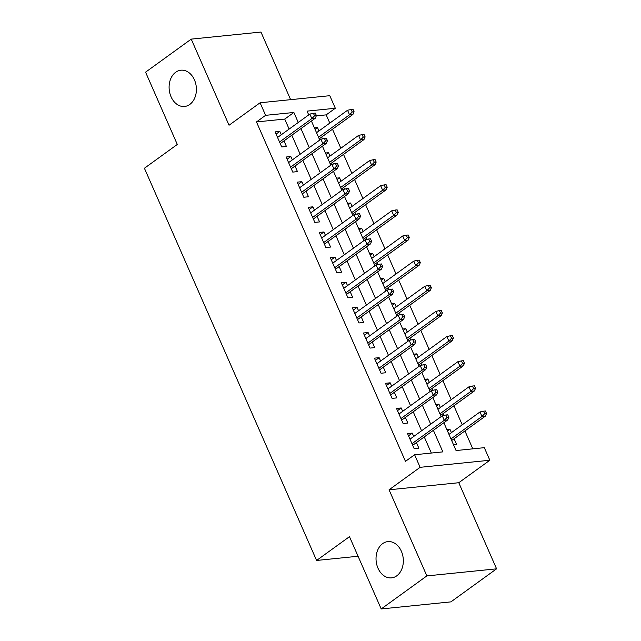 <?xml version="1.0" encoding="UTF-8"?>
<svg xmlns="http://www.w3.org/2000/svg" width="641" height="641" viewBox="0 0 641 641"><rect width="100%" height="100%" fill="white"/><g stroke="black" fill="none" stroke-linecap="round" stroke-linejoin="round"><path stroke-width="0.96" d="M382.621 543.648A18.22 13.605 84.2 0 1 387.845 541.613A18.22 13.605 84.2 0 1 402.564 554.721A18.22 13.605 84.2 0 1 396.747 575.834A18.22 13.605 84.2 0 1 391.523 577.87A18.22 13.605 84.2 0 1 376.804 564.761A18.22 13.605 84.2 0 1 382.621 543.648M175.69 72.241A18.22 13.605 84.2 0 1 180.914 70.206A18.22 13.605 84.2 0 1 195.633 83.314A18.22 13.605 84.2 0 1 189.816 104.419A18.22 13.605 84.2 0 1 184.592 106.462A18.22 13.605 84.2 0 1 169.873 93.354A18.22 13.605 84.2 0 1 175.69 72.241M443.852 422.74L456.055 450.543L484.316 447.674L489.836 460.246L420.119 467.321L414.599 454.749L442.867 451.881L433.396 430.311M458.78 482.721L389.063 489.796L426.866 575.906L381.203 608.95L450.911 601.875L496.583 568.831L458.78 482.721L489.836 460.246M290.629 99.667L260.951 32.05L191.234 39.125L229.037 125.235L260.094 102.768L329.803 95.693L335.323 108.265L307.063 111.125L308.722 114.915M329.803 123.104L326.189 114.867L335.323 108.265M472.794 448.844L464.933 430.928M462.241 424.807L453.892 405.793M451.208 399.663L442.859 380.65M440.167 374.52L431.818 355.507M429.133 349.377L420.784 330.363M418.092 324.234L409.751 305.22M407.059 299.099L398.71 280.077M396.018 273.955L387.677 254.942M384.985 248.812L376.636 229.799M373.951 223.669L365.602 204.655M362.91 198.526L354.569 179.512M351.877 173.382L343.528 154.369M340.836 148.239L332.495 129.226M426.866 575.906L496.583 568.831M381.203 608.95L349.473 536.669L316.59 560.458L144.417 168.246L177.301 144.449L145.571 72.169L191.234 39.125M413.725 436.465L412.251 433.1L407.54 433.572L414.158 448.66L418.869 448.179L416.418 442.594M402.692 411.322L401.21 407.956L396.507 408.437L403.125 423.517L407.836 423.044L405.384 417.451M391.659 386.178L390.177 382.813L385.465 383.294L392.092 398.373L396.803 397.901L394.343 392.308M380.618 361.035L379.143 357.67L374.432 358.151L381.05 373.238L385.762 372.758L383.31 367.165M369.585 335.9L368.102 332.527L363.391 333.008L370.017 348.095L374.729 347.614L372.269 342.022M358.543 310.757L357.069 307.392L352.358 307.864L358.976 322.952L363.687 322.471L361.236 316.878M347.51 285.614L346.028 282.248L341.324 282.721L347.943 297.809L352.654 297.328L350.202 291.743M336.469 260.47L334.995 257.105L330.283 257.586L336.91 272.665L341.613 272.193L339.161 266.6M325.436 235.327L323.961 231.962L319.25 232.443L325.868 247.522L330.58 247.049L328.128 241.457M314.402 210.184L312.92 206.819L308.209 207.299L314.835 222.387L319.547 221.906L317.087 216.313M303.361 185.049L301.887 181.675L297.176 182.156L303.794 197.244L308.505 196.763L306.053 191.17M292.328 159.905L290.846 156.54L286.134 157.013L292.761 172.1L297.472 171.62L295.012 166.027M315.051 129.338L317.495 127.567L318.97 130.94M322.463 138.881L321.662 137.062M326.093 154.481L328.529 152.71L330.011 156.075M333.496 164.024L332.703 162.205M337.126 179.624L339.57 177.853L341.044 181.219M344.538 189.167L343.736 187.348M348.159 204.767L350.603 202.997L352.085 206.362M355.571 214.31L354.769 212.492M359.2 229.903L361.644 228.14L363.118 231.505M366.604 239.454L365.811 237.635M370.234 255.046L372.677 253.283L374.16 256.648M377.645 264.589L376.844 262.77M381.275 280.189L383.719 278.418L385.193 281.792M388.678 289.732L387.885 287.913M392.308 305.332L394.752 303.562L396.226 306.927M399.72 314.875L398.918 313.056M403.349 330.476L405.785 328.705L407.267 332.07M410.753 340.018L409.952 338.2M414.382 355.619L416.826 353.848L418.301 357.213M421.786 365.162L420.993 363.343M425.416 380.754L427.859 378.991L429.342 382.356M432.827 390.305L432.026 388.486M436.457 405.897L438.901 404.134L440.375 407.5M443.86 415.44L443.067 413.629M326.189 114.867L316.309 115.877M314.411 127.879L317.495 127.567M325.452 153.023L328.529 152.71M336.485 178.166L339.57 177.853M347.526 203.309L350.603 202.997M358.559 228.452L361.644 228.14M369.601 253.596L372.677 253.283M380.634 278.731L383.719 278.418M391.667 303.874L394.752 303.562M402.708 329.017L405.785 328.705M413.741 354.161L416.826 353.848M424.783 379.304L427.859 378.991M435.816 404.447L438.901 404.134M446.849 429.582L449.934 429.27L451.408 432.643M453.475 444.67L456.552 444.357L454.1 438.765M289.131 129.089L284.74 119.074L256.472 121.942L405.465 461.36L414.599 454.749M431.345 453.051L424.262 436.914M421.57 430.792L413.221 411.778M410.536 405.649L402.187 386.635M399.495 380.506L391.146 361.492M388.462 355.362L380.113 336.349M377.421 330.219L369.08 311.205M366.388 305.084L358.039 286.062M355.354 279.941L347.005 260.927M344.313 254.798L335.964 235.784M333.28 229.654L324.931 210.641M322.239 204.511L313.898 185.497M311.205 179.368L302.856 160.354M300.164 154.233L291.823 135.211M281.287 134.762L279.813 131.397L275.101 131.87L281.72 146.957L286.431 146.477L283.979 140.892M316.59 560.458L358.063 556.252M389.063 489.796L420.119 467.321M256.472 121.942L265.606 115.332L260.094 102.768M311.414 121.037L319.755 140.05M322.447 146.18L330.796 165.194M333.48 171.323L341.829 190.337M344.521 196.466L352.87 215.48M355.555 221.61L363.904 240.623M366.596 246.745L374.937 265.767M377.629 271.888L385.978 290.902M388.662 297.031L397.011 316.045M399.704 322.175L408.053 341.188M410.737 347.318L419.086 366.332M421.778 372.461L430.119 391.475M432.811 397.596L441.16 416.618M298.265 122.479L293.874 112.471L265.606 115.332M430.704 424.182L422.355 405.168M419.671 399.039L411.322 380.025M408.629 373.895L400.28 354.882M397.596 348.752L389.247 329.738M386.555 323.617L378.214 304.595M375.522 298.474L367.173 279.46M364.481 273.33L356.14 254.317M353.447 248.187L345.098 229.174M342.414 223.044L334.065 204.03M331.373 197.901L323.024 178.887M320.34 172.766L311.991 153.744M309.299 147.622L300.958 128.609M284.74 119.074L293.874 112.471M276.079 134.097L279.813 131.397M447.49 431.04L449.934 429.27M287.112 159.24L290.846 156.54M298.153 184.384L301.887 181.675M309.186 209.519L312.92 206.819M320.228 234.662L323.961 231.962M331.261 259.805L334.995 257.105M342.294 284.949L346.028 282.248M353.335 310.092L357.069 307.392M364.368 335.235L368.102 332.527M375.41 360.37L379.143 357.67M386.443 385.513L390.177 382.813M397.476 410.657L401.21 407.956M408.517 435.8L412.251 433.1M280.245 143.592L315.244 118.264L311.846 118.609L279.54 141.99M314.539 115.813L316.422 115.62L315.316 113.104L313.433 113.297L314.539 115.813L311.846 118.609L309.859 114.082L277.553 137.462M315.244 118.264L316.422 115.62M313.433 113.297L309.859 114.082M354.104 111.798L352.999 109.282L351.116 109.475L352.221 111.983L354.104 111.798L352.927 114.443L349.529 114.787L347.55 110.26L316.534 132.703M352.221 111.983L349.529 114.787L318.521 137.23M352.927 114.443L319.218 138.833M347.55 110.26L351.116 109.475M291.278 168.735L326.277 143.408L322.888 143.752L290.581 167.133M325.572 140.956L327.455 140.764L326.357 138.248L324.466 138.44L325.572 140.956L322.888 143.752L320.901 139.225L288.594 162.606M326.277 143.408L327.455 140.764M324.466 138.44L320.901 139.225M302.32 193.87L337.31 168.551L333.921 168.895L301.615 192.276M336.613 166.091L338.496 165.907L337.39 163.391L335.507 163.583L336.613 166.091L333.921 168.895L331.934 164.368L299.627 187.749M337.31 168.551L338.496 165.907M335.507 163.583L331.934 164.368M313.353 219.014L348.351 193.694L344.962 194.039L312.656 217.411M347.646 191.234L349.529 191.042L348.424 188.534L346.541 188.718L347.646 191.234L344.962 194.039L342.975 189.512L310.669 212.892M348.351 193.694L349.529 191.042M346.541 188.718L342.975 189.512M324.394 244.157L359.385 218.837L355.995 219.182L323.689 242.554M358.68 216.378L360.571 216.185L359.465 213.669L357.582 213.862L358.68 216.378L355.995 219.182L354.008 214.655L321.702 238.027M359.385 218.837L360.571 216.185M357.582 213.862L354.008 214.655M365.138 136.934L364.04 134.426L362.149 134.618L363.255 137.126L365.138 136.934L363.96 139.586L360.571 139.93L358.583 135.403L327.567 157.846M363.255 137.126L360.571 139.93L329.554 162.373M363.96 139.586L330.259 163.976M358.583 135.403L362.149 134.618M376.179 162.077L375.073 159.569L373.19 159.753L374.296 162.269L376.179 162.077L375.001 164.729L371.604 165.074L369.617 160.546L338.6 182.989M374.296 162.269L371.604 165.074L340.587 187.517M375.001 164.729L341.292 189.119M369.617 160.546L373.19 159.753M387.212 187.22L386.106 184.704L384.223 184.896L385.329 187.412L387.212 187.22L386.034 189.872L382.645 190.217L380.658 185.69L349.641 208.133M385.329 187.412L382.645 190.217L351.629 212.66M386.034 189.872L352.334 214.254M380.658 185.69L384.223 184.896M398.253 212.363L397.148 209.847L395.265 210.04L396.362 212.556L398.253 212.363L397.067 215.007L393.678 215.352L391.691 210.833L360.675 233.276M396.362 212.556L393.678 215.352L362.662 237.795M397.067 215.007L363.367 239.397M391.691 210.833L395.265 210.04M335.427 269.3L370.426 243.973L367.029 244.317L334.722 267.698M369.721 241.521L371.604 241.328L370.498 238.813L368.615 239.005L369.721 241.521L367.029 244.317L365.05 239.798L332.735 263.171M370.426 243.973L371.604 241.328M368.615 239.005L365.05 239.798M409.287 237.507L408.181 234.991L406.298 235.183L407.404 237.699L409.287 237.507L408.109 240.151L404.719 240.495L402.732 235.968L371.716 258.411M407.404 237.699L404.719 240.495L373.703 262.938M408.109 240.151L374.4 264.541M402.732 235.968L406.298 235.183M346.469 294.443L381.459 269.116L378.07 269.46L345.763 292.841M380.754 266.664L382.637 266.472L381.539 263.956L379.648 264.148L380.754 266.664L378.07 269.46L376.083 264.933L343.776 288.314M381.459 269.116L382.637 266.472M379.648 264.148L376.083 264.933M357.502 319.587L392.5 294.259L389.103 294.604L356.797 317.984M391.795 291.807L393.678 291.615L392.572 289.099L390.69 289.291L391.795 291.807L389.103 294.604L387.116 290.077L354.81 313.457M392.5 294.259L393.678 291.615M390.69 289.291L387.116 290.077M368.535 344.722L403.534 319.402L400.144 319.747L367.838 343.127M402.828 316.942L404.711 316.758L403.606 314.242L401.723 314.435L402.828 316.942L400.144 319.747L398.157 315.22L365.851 338.6M403.534 319.402L404.711 316.758M401.723 314.435L398.157 315.22M379.576 369.865L414.567 344.546L411.177 344.89L378.871 368.263M413.862 342.086L415.753 341.893L414.647 339.385L412.764 339.57L413.862 342.086L411.177 344.89L409.19 340.363L376.884 363.743M414.567 344.546L415.753 341.893M412.764 339.57L409.19 340.363M390.609 395.008L425.608 369.689L422.219 370.033L389.904 393.406M424.903 367.229L426.786 367.037L425.68 364.521L423.797 364.713L424.903 367.229L422.219 370.033L420.232 365.506L387.925 388.887M425.608 369.689L426.786 367.037M423.797 364.713L420.232 365.506M420.32 262.65L419.222 260.134L417.339 260.326L418.437 262.842L420.32 262.65L419.142 265.294L415.753 265.638L413.765 261.111L382.749 283.554M418.437 262.842L415.753 265.638L384.736 288.081M419.142 265.294L385.441 289.684M413.765 261.111L417.339 260.326M431.361 287.785L430.255 285.277L428.372 285.469L429.478 287.977L431.361 287.785L430.183 290.437L426.786 290.782L424.799 286.255L393.79 308.698M429.478 287.977L426.786 290.782L395.777 313.225M430.183 290.437L396.475 314.827M424.799 286.255L428.372 285.469M442.394 312.928L441.296 310.42L439.406 310.605L440.511 313.12L442.394 312.928L441.216 315.58L437.827 315.925L435.84 311.398L404.824 333.841M440.511 313.12L437.827 315.925L406.811 338.368M441.216 315.58L407.516 339.97M435.84 311.398L439.406 310.605M453.435 338.071L452.33 335.555L450.447 335.748L451.552 338.264L453.435 338.071L452.25 340.724L448.86 341.068L446.873 336.541L415.857 358.984M451.552 338.264L448.86 341.068L417.844 363.511M452.25 340.724L418.549 365.106M446.873 336.541L450.447 335.748M464.469 363.215L463.363 360.699L461.48 360.891L462.586 363.407L464.469 363.215L463.291 365.859L459.901 366.203L457.914 361.684L426.898 384.127M462.586 363.407L459.901 366.203L428.885 388.646M463.291 365.859L429.582 390.249M457.914 361.684L461.48 360.891M401.651 420.151L436.641 394.832L433.252 395.168L400.945 418.549M435.936 392.372L437.819 392.18L436.721 389.664L434.838 389.856L435.936 392.372L433.252 395.168L431.265 390.649L398.958 414.022M436.641 394.832L437.819 392.18M434.838 389.856L431.265 390.649M475.51 388.358L474.404 385.842L472.521 386.034L473.619 388.55L475.51 388.358L474.324 391.002L470.935 391.347L468.948 386.819L437.931 409.262M473.619 388.55L470.935 391.347L439.918 413.79M474.324 391.002L440.623 415.392M468.948 386.819L472.521 386.034M412.684 445.295L447.682 419.967L444.285 420.312L411.979 443.692M446.977 417.515L448.86 417.323L447.755 414.807L445.872 414.999L446.977 417.515L444.285 420.312L442.298 415.785L409.992 439.165M447.682 419.967L448.86 417.323M445.872 414.999L442.298 415.785M486.543 413.501L485.437 410.985L483.554 411.177L484.66 413.693L486.543 413.501L485.365 416.145L481.968 416.49L479.981 411.963L448.972 434.406M484.66 413.693L481.968 416.49L450.96 438.933M485.365 416.145L451.657 440.535M479.981 411.963L483.554 411.177"/></g></svg>
